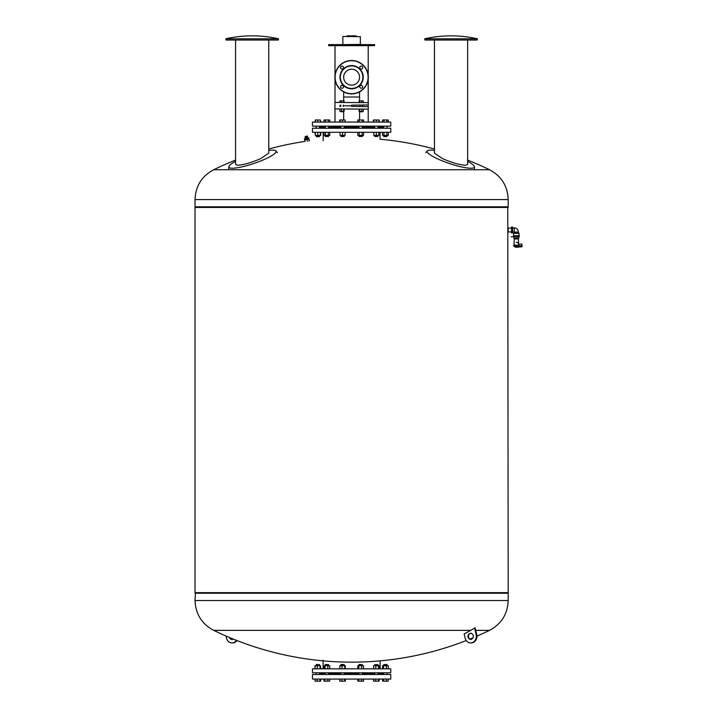 <?xml version="1.0" encoding="UTF-8"?>
<svg xmlns="http://www.w3.org/2000/svg" width="717" height="717" viewBox="0 0 717 717"><rect width="100%" height="100%" fill="white"/><g stroke="black" fill="none" stroke-linecap="round" stroke-linejoin="round"><path stroke-width="1.08" d="M225.801 38.808L278.546 38.808A118.995 118.995 0 0 0 225.801 38.808L226.097 40.027L278.241 40.027L278.546 38.808M235.579 40.027L235.579 164.39L237.802 165.277C244.076 164.767 251.676 162.562 260.603 158.663L268.767 153.142M235.579 161.334A24.916 4.526 -18.7 0 0 228.831 166.81A24.916 4.526 -18.7 0 0 232.371 168.226A24.916 4.526 -18.7 0 0 264.932 159.165A24.916 4.526 -18.7 0 0 275.92 150.893A24.916 4.526 -18.7 0 0 272.577 150.104A24.916 4.526 -18.7 0 0 268.767 150.4M511.526 231.932L508.183 231.932L508.183 228.069L511.526 228.069M512.574 227.083L512.574 232.926L511.526 232.926L511.526 227.083L512.574 227.083M512.574 227.916L514.241 227.916L514.241 232.944L514.241 232.093L512.574 232.093M514.241 227.916C516.464 227.872 517.853 229.261 518.418 232.093L518.418 232.944L513.614 233.348L513.614 235.741M511.212 236.789L519.251 236.583L511.212 236.789M518.552 245.814L513.614 245.814L518.131 246.236L518.086 245.187C518.696 243.834 518.696 243.834 518.086 245.187L514.035 245.187L514.241 238.931L518.418 238.931L518.588 244.147L521.967 244.147L521.967 246.756L516.787 247.24A2.509 2.509 0 0 1 514.295 246.236L516.33 247.275M518.83 236.789L518.83 238.044L513.82 238.044L513.82 236.789M516.33 242.265A2.509 2.509 0 0 1 518.588 245.859L521.967 245.716M514.035 246.236L517.773 246.236C516.554 247.625 516.554 247.625 517.773 246.236L517.728 246.316M513.408 236.583L513.408 235.741L519.251 235.741L519.251 236.583L513.408 236.583M519.045 235.741L519.045 233.348L513.614 233.348M519.045 233.348L514.241 232.944M424.679 38.808L477.423 38.808A118.995 118.995 0 0 0 424.679 38.808L424.975 40.027L477.119 40.027L477.423 38.808M434.448 40.027L434.448 153.151L442.613 158.663C451.531 162.553 459.131 164.767 465.423 165.277L467.645 164.39L467.645 40.027M434.448 150.4A24.916 4.526 18.7 0 0 430.639 150.104A24.916 4.526 18.7 0 0 427.305 150.893A24.916 4.526 18.7 0 0 438.284 159.165A24.916 4.526 18.7 0 0 470.845 168.226A24.916 4.526 18.7 0 0 474.394 166.81A24.916 4.526 18.7 0 0 467.645 161.334M351.608 105.784L343.264 105.784L351.608 105.784M351.608 106.412L368.314 106.618L351.608 106.412M368.099 109.127L334.911 108.921L368.099 109.127M363.25 105.157L362.461 105.784L363.25 106.412M343.667 111.386L343.667 119.981M359.558 111.386L359.558 119.981M312.469 122.069L312.469 126.138L390.756 126.138L390.756 122.069L312.469 122.069M323.179 132.304L323.179 140.649M380.046 132.304L380.046 139.223A315.032 315.032 0 0 1 434.448 149.028M312.469 128.226L312.469 132.304L390.756 132.304L390.756 128.226L312.469 128.226M316.161 136.472L319.504 136.472L319.504 135.388L319.298 136.687L316.376 136.687L316.161 135.388M319.504 128.226L319.504 126.138M316.161 128.226L316.161 126.138M325.213 136.472L328.556 136.472L325.213 136.472L325.213 135.388M340.889 136.472L344.232 136.472L340.889 136.472L340.889 135.388M358.993 136.472L362.327 136.472L358.993 136.472L358.993 135.388M374.668 136.472L378.011 136.472L374.668 136.472L374.668 135.388M386.83 136.472L383.72 136.472L386.83 136.472M387.055 135.388L386.848 136.687M379.23 122.069L379.23 119.981L373.44 119.981L373.44 122.069M384.124 136.687L383.72 135.388M382.493 132.304L382.493 135.388L388.282 135.388L388.282 132.304M383.945 132.304L383.945 135.388M386.83 132.304L386.83 135.388M388.282 122.069L388.282 119.981L382.493 119.981L382.493 122.069M386.83 122.069L386.83 119.981M383.945 122.069L383.945 119.981M373.835 132.304L373.835 135.388L378.845 135.388L378.845 132.304M376.335 132.304L376.335 135.388M378.845 122.069L378.845 119.981M376.335 122.069L376.335 119.981M373.835 122.069L373.835 119.981M357.765 132.304L357.765 135.388L363.555 135.388L363.555 132.304M359.217 132.304L359.217 135.388M362.112 132.304L362.112 135.388M362.112 122.069L362.112 119.981L357.765 119.981L357.765 122.069M359.217 122.069L359.217 119.981M363.555 122.069L363.555 119.981L362.112 119.981M340.055 132.304L340.055 135.388L345.065 135.388L345.065 132.304M342.556 132.304L342.556 135.388M342.556 122.069L342.556 119.981L339.67 119.981L339.67 122.069M340.055 122.069L340.055 119.981M345.065 122.069L345.065 119.981L342.556 119.981M323.994 132.304L323.994 135.388L329.775 135.388L329.775 132.304M325.437 132.304L325.437 135.388M328.332 132.304L328.332 135.388M325.437 122.069L325.437 119.981L323.994 119.981L323.994 122.069M328.332 122.069L328.332 119.981L325.437 119.981M329.775 122.069L329.775 119.981L328.332 119.981M315.328 132.304L315.328 135.388L320.723 135.388L320.723 132.304M317.837 132.304L317.837 135.388M320.338 132.304L320.338 135.388M315.328 122.069L315.328 119.981L314.942 122.069M317.837 122.069L317.837 119.981L315.328 119.981M320.338 122.069L320.338 119.981L317.837 119.981M314.942 132.304L315.328 135.388M320.723 122.069L320.338 119.981M325.213 126.667L319.504 126.667L319.504 127.707L325.213 127.707M328.556 127.707L340.889 127.707M344.232 127.707L358.993 127.707M362.327 127.707L374.668 127.707M378.011 127.707L383.72 127.707M328.556 126.667L340.889 126.667M344.232 126.667L358.993 126.667M362.327 126.667L374.668 126.667M378.011 126.667L383.72 126.667M268.767 149.028A315.032 315.032 0 0 1 304.985 141.41L304.725 140.236L308.946 139.197M307.199 141.088C304.349 141.5 304.349 141.5 307.199 141.088C310.04 140.684 310.04 140.684 307.199 141.088C310.04 140.684 310.04 140.684 307.199 141.088L308.041 140.971M305.603 138.542L306.58 138.327L306.392 137.458L306.58 138.327L306.392 137.458L306.58 138.327L307.566 138.112L307.718 138.82L305.756 139.259L305.397 138.587L305.55 139.304L304.573 139.519L304.411 138.811L305.397 138.587M308.749 137.843L308.91 138.56L307.925 138.775L307.763 138.067L308.749 137.843L309.045 139.17L304.707 140.129L304.411 138.811M306.643 136.176L305.317 136.472L305.603 138.22L304.644 138.757M474.296 169.732L489.523 169.732C501.434 176.122 507.654 186.07 508.183 199.577L508.183 206.828L195.033 206.828L195.033 199.577C195.571 186.07 201.791 176.122 213.702 169.732L228.929 169.732M467.645 160.088A315.032 315.032 0 0 1 489.523 169.732L213.702 169.732A315.032 315.032 0 0 1 235.579 160.088M239.442 169.732L341.095 169.732M362.13 169.732L463.774 169.732M308.516 137.897L307.423 137.816L307.145 136.06M307.53 137.798L307.19 136.266M306.948 136.105L305.245 136.481L305.496 138.247M195.454 592.636L195.033 600.514L508.183 600.514L508.183 593.255L195.033 593.255L508.183 593.255L507.77 592.636M508.183 207.455L195.033 207.455L195.033 592.636L508.183 592.636L507.77 206.828M195.033 207.455L195.454 206.828M470.935 639.465A3.128 2.716 90 0 1 470.935 633.236M473.238 635.513A3.128 2.716 -90 0 0 468.013 637.189A3.128 2.716 -90 0 0 473.238 635.513M230.202 637.816A3.128 2.716 -90 0 0 232.281 639.465M233.285 639.089A3.128 2.716 90 0 1 229.449 637.503M195.033 600.514C195.571 614.021 201.791 623.969 213.702 630.36L470.728 630.36L475.111 627.823L476.742 634.599A6.578 5.691 90 0 1 471.248 642.925L470.621 642.925A6.578 5.691 -90 0 0 476.115 634.599L474.493 627.823M475.721 630.36L489.523 630.36C501.434 623.969 507.654 614.021 508.183 600.514M470.621 642.925A6.578 5.691 -90 0 1 465.136 638.103L464.141 633.945A315.032 272.827 -90 0 0 470.728 630.36M236.485 640.362A6.578 5.691 90 0 1 231.967 642.925L232.595 642.925A6.578 5.691 -90 0 0 236.977 640.559M231.967 642.925A6.578 5.691 90 0 1 226.276 636.149M312.469 674.473L312.469 679.062L390.756 679.062L390.756 674.473L312.469 674.473M323.116 660.276L323.116 668.836M380.109 660.859L380.109 668.836M312.469 668.836L312.469 672.797L390.756 672.797L390.756 668.836L312.469 668.836M378.011 672.797L378.011 674.473M374.668 672.797L374.668 674.473M374.668 665.743L374.668 664.659L378.011 664.659L378.011 665.743M378.011 664.659L374.668 664.659M386.651 664.453L383.72 664.659L387.055 664.659L387.055 665.743M316.376 664.453L319.504 664.659L316.376 664.453L316.161 665.743M325.213 664.659L328.556 664.659L325.419 664.453L325.213 665.743M340.889 664.659L344.232 664.659L341.095 664.453L340.889 665.743M358.993 664.659L362.327 664.659L359.199 664.453L358.993 665.743M363.51 668.836L363.51 665.743L357.819 665.743L357.819 668.836M361.628 668.836L361.628 665.743M358.787 668.836L358.787 665.743M344.76 668.836L344.76 665.743L339.831 665.743L339.831 668.836M342.036 668.836L342.036 665.743M345.289 668.836L345.289 665.743L344.76 665.743M327.848 668.836L327.848 665.743L324.039 665.743L324.039 668.836M325.007 668.836L325.007 665.743M329.73 668.836L329.73 665.743L327.848 665.743M317.308 668.836L317.308 665.743L314.987 665.743L314.987 668.836M315.104 668.836L315.104 665.743M320.562 668.836L320.562 665.743L317.308 665.743M320.033 668.836L320.033 665.743M320.678 668.836L320.562 665.743M388.229 668.836L388.229 665.743L382.546 665.743L382.546 668.836M386.355 668.836L386.355 665.743M383.514 668.836L383.514 665.743M379.06 668.836L379.06 665.743L373.611 665.743L373.611 668.836M378.54 668.836L378.54 665.743M375.816 668.836L375.816 665.743M319.504 672.797L319.504 674.473L319.504 673.424L325.213 673.424M328.556 673.424L340.889 673.424M344.232 673.424L358.993 673.424M362.327 673.424L374.668 673.424M378.011 673.424L383.72 673.424M382.564 679.062L382.564 681.15L388.211 681.15L388.211 679.062M383.416 679.062L383.416 681.15M386.239 679.062L386.239 681.15M379.105 679.062L379.105 681.15L379.159 679.062M378.451 679.062L378.451 681.15L379.105 681.15M373.575 679.062L373.575 681.15L378.451 681.15M375.69 679.062L375.69 681.15M363.483 679.062L363.483 681.15L361.511 681.15L361.511 679.062M357.846 679.062L357.846 681.15L361.511 681.15M358.688 679.062L358.688 681.15M345.325 679.062L345.325 681.15L345.379 679.062M344.68 679.062L344.68 681.15L345.325 681.15M341.91 679.062L341.91 681.15L344.68 681.15M339.795 679.062L339.795 681.15L341.91 681.15M329.703 679.062L329.703 681.15L327.732 681.15L327.732 679.062M324.918 679.062L324.918 681.15L327.732 681.15M324.066 679.062L324.066 681.15L324.918 681.15M319.952 679.062L319.952 681.15L320.651 681.15L320.651 679.062M320.598 679.062L320.598 681.15M317.183 679.062L317.183 681.15L319.952 681.15M315.068 679.062L315.068 681.15L317.183 681.15M315.014 679.062L315.068 681.15M339.741 679.062L339.795 681.15M373.521 679.062L373.575 681.15M346.598 36.477L347.225 35.85L355.99 35.85L356.618 36.477M360.364 36.684L343.067 36.477L360.364 36.684L360.364 44.409L343.067 44.615M342.851 36.684L342.851 44.409M374.579 45.664L374.579 44.615L328.646 44.615L328.646 45.664L374.579 45.664M362.246 111.843L359.952 111.637L362.461 111.386M359.109 109.127L359.109 111.386L363.304 111.386L363.304 109.127M359.674 109.127L359.674 111.386M361.771 109.127L361.771 111.386M359.109 102.45L359.109 100.882L363.304 100.882L363.304 102.45M359.674 100.882L359.674 102.45M361.771 100.882L361.771 102.45M342.905 111.637L340.763 111.637L342.905 111.637M343.551 109.127L343.551 111.386L344.115 111.386L344.115 109.127M339.921 109.127L339.921 111.386L343.551 111.386M341.453 109.127L341.453 111.386M341.274 111.843L340.763 111.386M339.921 102.45L339.921 100.882L343.551 100.882L343.551 102.45M341.453 100.882L341.453 102.45M343.551 100.882L344.115 100.882L344.115 102.45M351.608 65.552A11.633 11.633 0 0 1 363.25 77.185A11.633 11.633 0 0 1 351.608 88.818A11.633 11.633 0 0 1 339.975 77.185A11.633 11.633 0 0 1 351.608 65.552M351.608 65.91A11.275 11.275 0 0 1 362.883 77.185A11.275 11.275 0 0 1 351.608 88.46A11.275 11.275 0 0 1 340.333 77.185A11.275 11.275 0 0 1 351.608 65.91M361.207 85.323A1.461 1.461 0 0 0 359.746 86.784A1.461 1.461 0 0 0 361.207 88.245A1.461 1.461 0 0 0 362.668 86.784A1.461 1.461 0 0 0 361.207 85.323M342.018 85.323A1.461 1.461 0 0 0 340.557 86.784A1.461 1.461 0 0 0 342.018 88.245A1.461 1.461 0 0 0 343.479 86.784A1.461 1.461 0 0 0 342.018 85.323M342.018 66.125A1.461 1.461 0 0 0 340.557 67.586A1.461 1.461 0 0 0 342.018 69.056A1.461 1.461 0 0 0 343.479 67.586A1.461 1.461 0 0 0 342.018 66.125M351.608 69.244A7.941 7.941 0 0 0 343.667 77.185A7.941 7.941 0 0 0 351.608 85.126A7.941 7.941 0 0 0 359.558 77.185A7.941 7.941 0 0 0 351.608 69.244M361.207 66.125A1.461 1.461 0 0 0 359.746 67.586A1.461 1.461 0 0 0 361.207 69.056A1.461 1.461 0 0 0 362.668 67.586A1.461 1.461 0 0 0 361.207 66.125M351.608 93.891A16.697 16.697 0 0 1 334.911 77.185A16.697 16.697 0 0 1 351.608 60.488A16.697 16.697 0 0 1 368.314 77.185A16.697 16.697 0 0 1 351.608 93.891M351.608 105.157L368.314 104.951L351.608 105.157M335.117 102.45L368.314 102.656L335.117 102.45M343.667 100.882L343.667 91.875M359.558 100.882L359.558 97.019L343.667 97.019M518.418 232.093L514.241 232.093M518.552 245.608L513.614 245.608L514.035 245.187M508.183 199.577L195.033 199.577M305.29 138.291L305.155 136.714M476.742 634.599L476.115 634.599M351.608 60.694A16.491 16.491 0 0 0 335.117 77.185A16.491 16.491 0 0 0 351.608 93.676A16.491 16.491 0 0 0 368.099 77.185A16.491 16.491 0 0 0 351.608 60.694M228.831 166.81L228.705 169.087M275.92 150.893L277.389 152.631M268.767 153.151L268.767 40.027M514.241 238.044L514.241 238.931M518.418 238.044L518.418 238.931M514.08 243.663L513.964 245.608M427.305 150.893L425.835 152.631M474.394 166.81L474.511 169.087M339.975 106.412L339.975 105.157M368.314 106.618L368.314 108.921M334.911 108.921L334.911 106.618M325.213 126.138L325.213 128.226M340.889 126.138L340.889 128.226M358.993 126.138L358.993 128.226M374.668 126.138L374.668 128.226M383.72 126.138L383.72 128.226M387.055 126.138L387.055 128.226M378.011 126.138L378.011 128.226M378.011 135.388L378.011 136.472M362.327 126.138L362.327 128.226M362.327 135.388L362.327 136.472M344.232 126.138L344.232 128.226M344.232 135.388L344.232 136.472M328.556 126.138L328.556 128.226M328.556 135.388L328.556 136.472M306.186 137.987L306.374 137.395L306.795 137.852M307.736 137.754L307.396 136.221M309.403 140.774L309.072 139.268M471.248 633.219L470.621 633.219M213.702 630.36A315.032 315.032 0 0 0 466.247 640.559M469.931 639.089A315.032 315.032 0 0 0 473.023 637.816M476.939 636.149A315.032 315.032 0 0 0 489.523 630.36M470.621 639.483L471.248 639.483M387.055 674.473L387.055 672.797M316.161 674.473L316.161 672.797M325.213 674.473L325.213 672.797M340.889 674.473L340.889 672.797M358.993 674.473L358.993 672.797M362.327 674.473L362.327 672.797M362.327 665.743L362.327 664.659M344.232 674.473L344.232 672.797M344.232 665.743L344.232 664.659M328.556 674.473L328.556 672.797M328.556 665.743L328.556 664.659M319.504 665.743L319.504 664.659L319.504 665.743M383.72 674.473L383.72 672.797M383.72 665.743L383.72 664.659M368.206 127.707L368.206 126.667M368.206 122.069L368.206 109.101M368.206 106.439L368.206 105.13M368.206 102.477L368.206 79.049M368.206 75.321L368.206 45.664M335.009 127.707L335.009 126.667M335.009 122.069L335.009 109.101M335.009 106.439L335.009 105.13M335.009 102.477L335.009 79.049M335.009 75.321L335.009 45.664M362.461 105.157L362.461 106.412M359.952 105.157L359.952 106.412M359.952 111.386L360.158 111.843M343.058 111.843L343.264 111.386M340.763 105.157L340.763 106.412M343.264 105.157L343.264 106.412M334.911 104.951L334.911 102.656M368.314 102.656L368.314 104.951M359.558 91.875L359.558 97.019"/></g></svg>
